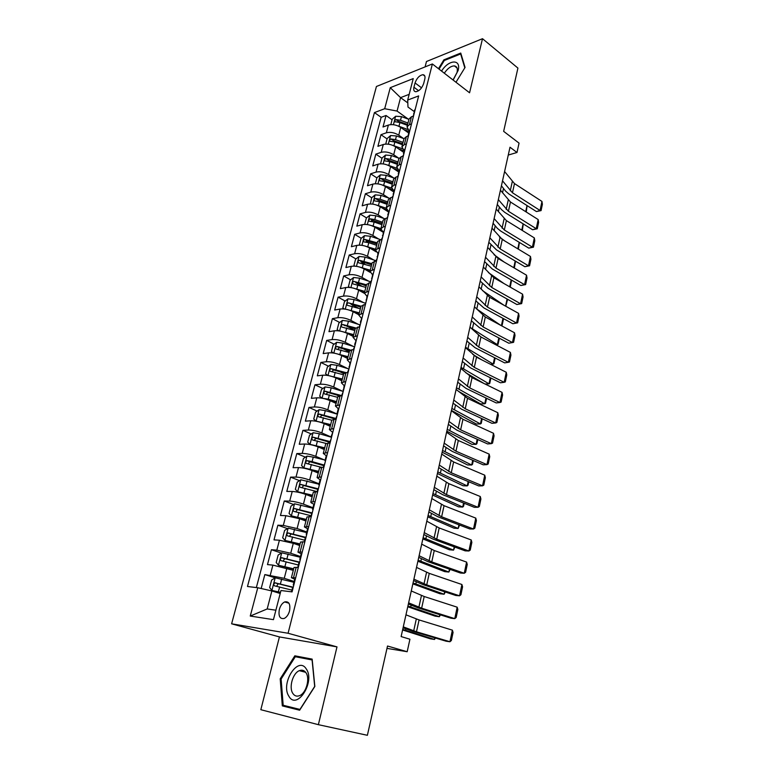 <?xml version="1.0" encoding="UTF-8"?>
<svg xmlns="http://www.w3.org/2000/svg" width="774" height="774" viewBox="0 0 774 774"><rect width="100%" height="100%" fill="white"/><g stroke="black" fill="none" stroke-linecap="round" stroke-linejoin="round"><path stroke-width="1.16" d="M289.553 610.899C290.579 604.126 288.944 601.137 284.668 601.93C282.2 603.169 280.42 605.674 279.337 609.448C278.272 616.259 279.917 619.248 284.261 618.436C286.709 617.178 288.47 614.662 289.553 610.899M318.375 724.677L336.99 646.88L279.433 636.925L260.828 709.7L318.375 724.677L367.379 735.3L387.522 646.019L407.182 651.727L409.93 639.227L401.126 636.576L510.008 147.215L516.993 152.488L519.054 143.122L503.651 131.348L517.922 68.083L482.502 38.7L426.474 61.514L425.1 66.893M279.433 636.925L231.61 623.815L376.425 86.485L432.376 63.961L288.083 633.258L231.61 623.815M408.672 133.012L400.738 127.42C396.501 124.827 392.389 124.033 388.384 125.059L383.004 126.984L386.033 115.49L392.079 119.757M394.672 121.595L399.906 122.592L407.405 125.33M408.324 131.232L409.001 131.715M403.525 138.517L398.736 135.179C394.488 132.596 390.357 131.803 386.352 132.799L380.963 134.695L387.068 138.904M380.963 134.695L377.896 146.334L383.285 144.496C387.29 143.529 391.431 144.332 395.708 146.886L403.718 152.391M398.707 172.012L390.618 166.603C386.303 164.078 382.133 163.275 378.118 164.175L372.729 165.917L375.835 154.132L381.998 158.273M393.637 191.875L385.462 186.553C381.108 184.077 376.919 183.254 372.894 184.096L367.495 185.741L370.64 173.811L376.87 177.885M388.5 211.979L380.247 206.764C375.845 204.326 371.626 203.494 367.592 204.268L362.193 205.807L365.386 193.742L371.684 197.738L370.388 203.939M383.014 232.161L374.955 227.227C370.514 224.828 366.276 223.976 362.232 224.692L356.833 226.134L360.055 213.905L366.499 217.881M371.317 220.851L372.517 221.587M376.048 251.782L369.604 247.941C365.115 245.59 360.858 244.729 356.804 245.377L351.396 246.713L354.666 234.328L361.264 238.276M366.17 241.207L368.443 242.572M370.069 272.313L364.186 268.926C359.649 266.614 355.363 265.743 351.309 266.324L345.901 267.543L349.209 255.014L355.963 258.932M361.013 261.854L364.835 264.079M364.361 293.336L358.691 290.182C354.115 287.909 349.8 287.028 345.746 287.541L340.328 288.654L343.675 275.95L350.603 279.84M355.895 282.82L361.419 285.925M358.826 314.776L353.128 311.709C348.513 309.484 344.169 308.594 340.105 309.029L334.687 310.026L338.083 297.168L345.175 301.018M351.028 304.201L358.227 308.11M353.254 336.506L347.497 333.517C342.834 331.34 338.461 330.44 334.387 330.798L328.969 331.669L332.404 318.646L339.689 322.477M346.742 326.173L354.811 330.411M347.613 358.517L341.789 355.605C337.077 353.486 332.685 352.567 328.602 352.847L323.184 353.602L326.667 340.415L334.145 344.198M343.105 348.735L349.306 351.88M341.885 380.818L336.003 377.983C331.243 375.912 326.822 374.984 322.739 375.197L317.311 375.825L320.842 362.455L328.534 366.208M339.718 371.665L343.733 373.619M336.1 403.418L330.15 400.671C325.341 398.649 320.891 397.701 316.798 397.836L311.371 398.329L314.95 384.794L322.864 388.5M336.69 394.992L338.741 395.949M330.227 426.31L324.209 423.649C319.352 421.685 314.873 420.727 310.78 420.775L305.353 421.143L308.971 407.424L317.127 411.091M334.126 418.744L334.987 419.131M324.277 449.52L318.191 446.937C313.286 445.031 308.778 444.063 304.675 444.024L299.248 444.257L302.924 430.354L311.322 433.972M318.24 473.03L312.096 470.544C307.133 468.696 302.595 467.709 298.493 467.583L293.065 467.68L296.79 453.583L305.459 457.163M312.135 496.869L305.914 494.47C300.892 492.68 296.336 491.683 292.224 491.471L286.796 491.413L290.569 477.132L299.528 480.654M305.933 521.028L299.644 518.725L285.867 515.678L280.449 515.484L284.271 501.001L293.539 504.474M299.654 545.515L293.288 543.319L279.424 540.223L274.006 539.875L277.885 525.198L287.483 528.603M293.288 570.351L272.893 565.107L267.485 564.604L271.403 549.724L281.368 553.062M415.048 82.944L413.945 87.239C413.335 90.026 413.964 91.525 415.822 91.738C419.305 91.061 421.936 88.304 423.688 83.466L424.791 79.132C425.381 76.403 424.771 74.923 422.972 74.691C419.469 75.339 416.828 78.097 415.048 82.944L421.559 87.82M407.811 102.913L400.564 97.63L397.062 111.069L384.688 108.718L374.432 112.588L247.477 586.499L257.761 587.737L250.254 616.056L273.445 619.645L280.962 590.533L292.069 591.878L418.657 95.918L407.695 100.049L407.975 107.035L414.158 111.524M384.688 108.718L390.26 87.685L413.239 78.59L407.695 100.049M294.139 581.458L284.252 578.323L286.854 568.251M300.496 556.545L290.724 553.246L293.288 543.319M306.775 531.98L297.11 528.526L299.644 518.725M312.967 507.734L303.418 504.135L305.914 494.47M319.072 483.818L309.629 480.074L312.096 470.544M325.099 460.23L315.763 456.341L318.191 446.937M331.185 437.01L321.81 432.927L324.209 423.649M337.416 414.206L327.779 409.823L330.15 400.671M342.64 391.276L333.671 387.019L336.003 377.983M347.826 368.637L339.486 364.525L341.789 355.605M353.012 346.307L345.223 342.311L347.497 333.517M358.207 324.277L350.883 320.397L353.128 311.709M363.374 302.547L356.475 298.754L358.691 290.182M368.53 281.107L361.99 277.392L364.186 268.926M373.649 259.948L367.447 256.3L369.604 247.941M378.728 239.06L372.826 235.48L374.955 227.227M383.778 218.442L378.138 214.92L380.247 206.764M388.78 198.076L383.382 194.613L385.462 186.553M393.743 177.981L388.567 174.556L390.618 166.603M398.649 158.128L393.685 154.742L395.708 146.886M386.033 115.49L381.147 117.3L256.349 587.572M284.252 578.323L264.843 574.589L261.167 588.511M271.403 549.724L276.821 550.13L290.724 553.246M277.885 525.198L283.303 525.449L297.11 528.526M284.271 501.001L289.689 501.107C293.801 501.359 298.377 502.374 303.418 504.135M290.569 477.132L295.997 477.094C300.099 477.258 304.646 478.255 309.629 480.074M296.79 453.583L302.208 453.409C306.311 453.477 310.829 454.464 315.763 456.341M302.924 430.354L308.342 430.034C312.444 430.025 316.934 430.983 321.81 432.927M308.971 407.424L314.399 406.969C318.491 406.872 322.952 407.83 327.779 409.823M314.95 384.794L320.368 384.214C324.461 384.039 328.892 384.978 333.671 387.019M320.842 362.455L326.27 361.748C330.343 361.497 334.755 362.426 339.486 364.525M326.667 340.415L332.085 339.583C336.158 339.254 340.541 340.163 345.223 342.311M332.404 318.646L337.822 317.698C341.895 317.292 346.249 318.191 350.883 320.397M338.083 297.168L343.492 296.103C347.555 295.62 351.88 296.51 356.475 298.754M343.675 275.95L349.093 274.78C353.147 274.228 357.453 275.099 361.99 277.392M349.209 255.014L354.618 253.727C358.662 253.108 362.938 253.969 367.447 256.3M354.666 234.328L360.074 232.935C364.119 232.248 368.366 233.1 372.826 235.48M360.055 213.905L365.463 212.405C369.498 211.65 373.716 212.492 378.138 214.92M365.386 193.742L370.785 192.136C374.81 191.323 379.008 192.145 383.382 194.613M370.64 173.811L376.038 172.109C380.053 171.238 384.233 172.051 388.567 174.556M375.835 154.132L381.224 152.333C385.239 151.394 389.39 152.197 393.685 154.742M411.507 123.946L409.417 124.682L407.008 126.878L409.175 131.029M413.529 116.032L411.439 116.777L409.02 119.002L407.008 126.878M408.449 135.905L406.369 136.611L403.96 138.769L401.909 146.741L404.318 144.622L406.408 143.925M403.312 156.029L401.232 156.706L398.823 158.776L396.752 166.845L399.152 164.814L401.242 164.156M398.117 176.414L396.027 177.053L393.627 179.036L391.538 187.211L393.927 185.257L396.017 184.638M392.844 197.06L390.754 197.651L388.374 199.557L386.245 207.838L388.625 205.971L390.715 205.391M387.503 217.968L385.413 218.52L383.043 220.338L380.885 228.727L383.256 226.946L385.355 226.405M382.104 239.147L377.644 241.391L375.467 249.886L379.918 247.699M376.619 260.606L372.178 262.715L369.962 271.326L374.413 269.265M371.075 282.346L366.634 284.319L364.399 293.036L368.83 291.121M365.454 304.376L361.023 306.204L348.329 302.808C346.675 303.718 346.442 304.579 347.632 305.391L360.355 308.797M361.371 318.211L358.759 315.037L363.18 313.267M359.755 326.696L355.334 328.379L353.041 337.338L357.453 335.713M353.979 349.326L349.577 350.854L347.245 359.929L351.648 358.459M348.126 372.246L343.733 373.629L341.373 382.82L345.765 381.505M342.195 395.485L337.812 396.704L335.423 406.031L339.796 404.87M336.187 419.044L331.814 420.108L329.395 429.551L333.758 428.564M330.082 442.931L325.738 443.821L323.28 453.4L327.625 452.577M323.909 467.148L319.565 467.864L317.079 477.568L321.413 476.929M317.64 491.703L313.315 492.235L310.8 502.084L315.105 501.62M311.283 516.597L306.978 516.955L304.424 526.939L308.72 526.659M304.84 541.848L300.554 542.023L297.961 552.143L302.237 552.056M298.3 567.468L294.033 567.439L291.401 577.704L295.658 577.81M408.343 119.157L397.062 111.069M432.376 63.961L469.566 92.783L482.502 38.7M336.99 646.88L288.083 633.258M386.99 648.38L407.182 651.727M508.266 155.052L516.993 152.488M409.175 94.351L400.564 97.63L390.26 87.685M280.198 593.494L271.877 590.949L267.185 608.954L275.883 610.202M381.147 117.3L374.432 112.588M264.843 574.589L275.205 577.859M404.134 150.795L401.909 146.741M399.016 170.802L396.752 166.845M393.85 191.062L391.538 187.211M388.606 211.583L386.245 207.838M383.294 232.364L380.885 228.727M377.925 253.417L375.467 249.886M372.478 274.731L369.962 271.326L366.179 270.078M366.963 296.336L364.399 293.036M355.711 340.386L353.041 337.338M349.974 362.851L347.245 359.929M344.159 385.616L341.373 382.82M338.954 408.169L338.267 408.682L335.423 406.031M332.307 432.076L329.395 429.551M326.309 455.799L323.28 453.4M320.291 479.87L317.079 477.568M314.292 504.309C311.912 503.381 310.751 502.636 310.8 502.084M308.11 529.048L304.424 526.939M301.715 554.087L297.961 552.143M257.761 587.737L271.877 590.949M295.233 579.474L291.401 577.704M250.254 616.056L267.185 608.954M455.973 82.257L465.058 67.435L460.753 53.058L443.879 59.84L438.481 68.692M299.635 710.213L314.844 686.451L312.154 659.119L294.836 655.81L280.207 678.827L282.317 705.888L299.635 710.213M444.586 60.391L443.879 59.84M290.608 707.107L290.656 707.765L299.751 710.029M312.222 659.729L302.857 658.181M290.656 707.765L282.317 705.888M300.109 709.468L283.178 705.259L281.117 679.04L280.207 678.827M302.992 657.958L294.836 655.81M415.27 109.202L414.477 110.285L413.684 115.249M504.6 171.538L514.478 183.583L541.955 201.433L540.068 210.48L541.074 210.615L536.421 211.563L508.847 193.935L505.528 191.052L501.426 185.799M536.421 211.563L540.068 210.48L512.465 192.765L502.529 180.845M414.293 113.004L413.529 113.991M412.958 116.235L413.742 115.191M541.955 201.433L542.39 204.297L541.074 210.615M398.213 126.017L407.637 129.422M403.834 129.597L409.059 131.503M390.812 124.595L392.215 119.235L395.678 116.235L401.454 116.622L408.933 119.37M407.995 123.018L400.506 120.28L396.046 119.622C394.605 120.405 394.295 121.179 395.137 121.924M396.046 119.622L398.329 121.237L407.627 124.459M527.084 205.594L526.272 212.028M525.72 211.67L527.026 205.555M453.148 80.061L458.131 70.463C461.372 58.747 448.601 59.482 441.567 71.082M453.042 79.983L457.047 72.456C457.84 68.586 456.97 66.4 454.415 65.916C450.942 65.945 447.575 68.373 444.305 73.211M439.032 69.128L444.295 60.507L460.646 53.948L464.806 67.851M461.14 54.335L460.646 53.948M306.311 669.007C298.077 655.336 280.207 683.442 288.905 696.281C296.897 710.755 315.521 681.671 306.311 669.007M305.982 672.78C304.25 670.303 302.024 669.607 299.315 670.681C292.824 673.09 288.692 687.418 292.824 693.407C294.575 696.029 296.868 696.755 299.702 695.594C306.233 693.04 310.2 678.517 305.982 672.78M281.117 679.04L295.3 656.729L312.086 659.951L314.689 686.422L299.954 709.429M410.259 128.832L407.888 136.098M500.449 190.201L510.453 201.995L538.172 219.564L536.256 228.707L537.272 228.794L532.599 229.743L504.793 212.386L501.446 209.56L497.285 204.423M532.599 229.743L536.256 228.707L508.421 211.273L498.35 199.605M409.272 132.693L408.517 133.631M538.172 219.564L538.607 222.409L537.272 228.794M405.189 148.705L404.405 149.721L403.641 154.761M496.25 209.077L506.38 220.609L534.331 237.908L532.406 247.148L533.441 247.187L528.739 248.115L500.691 231.049L497.305 228.282L493.086 223.26M528.739 248.115L532.406 247.148L504.329 230.004L494.131 218.597M404.192 152.575L403.438 153.513M402.741 156.213L403.622 154.848M534.331 237.908L534.786 240.724L533.441 247.187M400.052 168.829L398.291 173.647L398.504 174.866M491.993 228.175L502.268 239.447L530.461 256.455L528.507 265.801L529.561 265.782L524.84 266.711L496.55 249.934L488.849 242.31M524.84 266.711L528.507 265.801L500.188 248.947L489.855 237.812M399.045 172.747L398.291 173.647M397.546 176.588L398.465 175.05M530.461 256.455L530.925 259.242L529.561 265.782M394.846 189.204L394.082 190.143L393.308 195.222M487.697 247.496L498.098 258.497L526.543 275.205L524.569 284.668L525.633 284.59L520.892 285.5L492.351 269.033L484.563 261.593M520.892 285.5L524.569 284.668L495.999 268.114L485.53 257.249M393.831 193.181L393.086 194.042M392.273 197.215L393.24 195.503M526.543 275.205L527.017 277.982L525.633 284.59M392.863 145.377L402.248 148.705M398.707 148.947L404.105 150.891M385.713 144.07L387.174 138.498L390.647 135.537L396.452 135.953L403.98 138.681M403.031 142.377L395.485 139.659L391.005 138.981C389.535 139.775 389.245 140.558 390.115 141.313L394.885 142L402.432 144.719M391.005 138.981L393.308 140.568L402.673 143.78M523.272 223.918L522.334 230.488M521.782 230.139L523.127 223.821M387.435 164.988L396.868 168.258M393.492 168.529L398.349 170.251M504.871 241.014L499.424 236.941M380.556 163.778L382.066 158.002L385.558 155.061L391.383 155.526L399.026 158.264M398.01 161.979L390.406 159.27L385.897 158.573C384.407 159.386 384.127 160.17 385.026 160.934L389.796 161.64L397.401 164.349M385.897 158.573L388.229 160.141L397.662 163.333M519.412 242.446L518.357 249.151M517.796 248.812L519.19 242.301M381.921 184.851L391.518 188.082M388.209 188.343L392.466 189.833M504.213 262.096L494.015 254.675M375.351 183.728L376.899 177.749L380.392 174.837L386.245 175.33L394.14 178.117M392.921 181.822L385.268 179.123L380.731 178.417C379.221 179.239 378.941 180.032 379.879 180.806L384.649 181.522L392.302 184.212M380.731 178.417L383.082 179.955L392.582 183.128M515.523 261.186L514.333 268.036M513.772 267.707L515.203 260.993M376.328 204.965L386.197 208.196M382.84 208.4L386.7 209.735M503.893 283.497L488.404 272.564M371.665 197.747L375.167 194.864L381.05 195.387L389.341 198.279M387.764 201.908L380.063 199.228L375.496 198.502C373.968 199.334 373.697 200.147 374.674 200.921L379.434 201.656L387.145 204.336M375.496 198.502L377.876 200.011L387.445 203.175M511.585 280.13L510.26 287.135M509.689 286.815L511.169 279.888M389.583 209.841L387.813 214.688L388.055 215.83M483.344 267.049L493.88 277.779L522.576 294.178L520.583 303.747L521.666 303.611L516.897 304.521L488.113 288.354L480.219 281.097M516.897 304.521L520.583 303.747L491.761 287.502L481.147 276.918M388.548 213.866L387.813 214.688M386.932 218.123L387.948 216.227M522.576 294.178L523.06 296.926L521.666 303.611M370.659 225.331L380.924 228.601M377.383 228.707L381.021 229.955M503.961 305.246L482.55 290.608M365.26 224.402L364.767 224.102L366.373 217.987L369.885 215.133L375.796 215.694L384.707 218.761M364.767 224.102L365.357 224.402M382.549 222.244L374.79 219.584L370.204 218.839C368.647 219.69 368.376 220.503 369.401 221.296L374.152 222.041L381.921 224.702M370.204 218.839L372.604 220.319L382.24 223.463M507.618 299.306L505.77 306.252M505.567 306.146L507.086 299.006M384.243 230.749L383.488 231.61L382.724 236.709M478.942 286.835L489.623 297.284L518.57 313.364L516.548 323.039L517.651 322.845L512.862 323.745L483.818 307.897L475.826 300.844M512.862 323.745L516.548 323.039L487.465 307.114L476.726 296.819M383.207 234.822L382.472 235.606M381.524 239.292L382.598 237.212M518.57 313.364L519.064 316.092L517.651 322.845M364.902 245.968L375.622 249.276M371.83 249.267L375.438 250.476M500.894 325.428L476.436 308.816M360.171 245.145L359.388 244.681L361.003 238.479L364.525 235.664L370.465 236.263L380.305 239.592M359.388 244.681L360.239 245.145M377.267 242.843L364.835 239.437C363.258 240.298 362.996 241.13 364.061 241.923L368.801 242.688L376.628 245.329M364.835 239.437L367.263 240.888L376.967 244.013M503.545 318.665L502.171 325.128L501.465 325.37L502.965 318.346M378.844 251.927L378.089 252.75L377.325 257.858M474.491 306.862L485.308 317.011L514.516 332.772L512.465 342.563L513.597 342.311L515.02 335.471L514.516 332.772M472.237 316.963L483.131 326.967L512.465 342.563L508.779 343.201L479.474 327.683L471.385 320.813M377.789 256.049L377.054 256.794M376.048 260.741L377.17 258.468M359.059 266.875L370.253 270.213M495.805 344.759L497.363 344.633L470.447 327.576M355.043 266.159L353.931 265.511L355.576 259.232L359.107 256.446L365.076 257.084L376.029 260.741M371.926 263.692L359.407 260.287C357.801 261.167 357.549 262.009 358.652 262.812L371.278 266.217M359.407 260.287L361.855 261.718L371.636 264.824M499.375 338.228L498.079 344.333L497.363 344.633L498.795 337.919M373.368 273.377L372.623 274.16L371.859 279.279M469.973 327.131L480.944 336.98L510.405 352.412L508.344 362.309L509.486 362L510.927 355.082L510.405 352.412M467.699 337.358L478.738 347.052L508.344 362.309L504.638 362.88L475.072 347.69L466.886 341.034M372.294 277.556L371.578 278.253M370.504 282.462L371.675 280.004M353.128 288.054L364.815 291.421M360.432 291.15L364.544 292.485M472.73 354.337L481.409 359.668M490.542 364.302L493.202 364.119L465.503 347.245M349.771 287.454L348.416 286.612L350.08 280.246L353.612 277.498L359.61 278.176L370.669 281.813M366.508 284.822L353.902 281.417C352.276 282.307 352.035 283.158 353.176 283.961L365.85 287.377M353.902 281.417L366.228 285.896M495.167 358.014L493.938 363.751L493.202 364.119L494.567 357.704M367.814 295.107L367.079 295.842L366.315 300.98M465.416 347.642L476.523 357.182L506.254 372.275L504.164 382.298L505.325 381.921L506.786 374.926L506.254 372.275M463.113 357.994L474.298 367.379L504.164 382.298L500.459 382.791L470.621 367.94L462.33 361.487M366.741 299.344L366.025 299.993M364.873 304.482L366.102 301.821M362.193 317.117L360.394 322.023L360.703 322.961M460.791 368.405L472.053 377.635L502.055 392.37L499.936 402.509L501.126 402.074L502.597 394.992L502.055 392.37M458.46 378.892L469.799 387.948L499.936 402.509L496.231 402.935L466.122 388.442L457.724 382.201M361.1 321.413L360.394 322.023M359.184 326.792L360.461 323.929M356.504 339.428L354.695 344.343L355.024 345.243M456.118 389.428L467.525 398.329L497.808 412.706L495.67 422.972L496.869 422.469L498.359 415.299L497.808 412.706M453.757 400.042L465.242 408.769L495.67 422.972L491.954 423.32L461.565 409.185L453.061 403.157M355.392 343.782L354.695 344.343M353.408 349.403L354.744 346.326M350.738 362.038L350.022 362.648L349.258 367.814M451.377 410.713L462.949 419.276L493.512 433.285L491.335 443.676L492.564 443.105L494.073 435.849L493.512 433.285M448.988 421.453L460.636 429.851L491.335 443.676L487.62 443.937L456.96 430.18L448.339 424.384M349.606 366.45L348.919 366.963M347.555 372.313L348.948 369.034M344.885 384.949L344.178 385.51L343.424 390.696M446.588 432.26L458.314 440.483L489.158 454.115L486.962 464.623L488.21 463.984L489.739 456.65L489.158 454.115M444.17 443.134L455.973 451.184L486.962 464.623L483.237 464.816L452.287 451.426L443.56 445.863M343.743 389.419L343.066 389.893M341.624 395.543L343.076 392.041M441.731 454.077L453.622 461.952L484.756 475.188L482.531 485.83L483.798 485.124L485.346 477.693L484.756 475.188M439.284 465.087L451.252 472.779L482.531 485.83L478.796 485.937L447.566 472.943L438.713 467.612M337.803 412.697L337.135 413.123L337.503 413.877M335.606 419.082L337.125 415.357M332.946 431.708L331.117 436.671L331.504 437.378M436.817 476.165L448.872 483.682L480.296 496.521L478.051 507.289L479.338 506.506L480.906 498.998L480.296 496.521M434.33 487.32L446.472 494.644L478.051 507.289L474.307 507.309L442.776 494.721L433.817 489.642M331.775 436.304L331.117 436.671M329.511 442.96L331.088 438.993M326.86 455.576L326.183 455.983L325.022 460.54L325.428 461.198M431.834 498.543L444.053 505.683L475.787 518.116L473.504 529.01L474.82 528.158L476.407 520.554L475.787 518.116M429.318 509.834L441.635 516.79L473.504 529.01L469.77 528.952L437.929 516.78L428.854 511.943M325.67 460.23L313.257 457.134L312.096 461.623L306.988 460.646C305.459 461.662 305.295 462.61 306.475 463.481L321.055 467.225M323.329 467.157L324.974 462.958M320.688 479.764L320.02 480.122L318.84 484.747L319.256 485.346M426.793 521.202L439.187 527.965L471.221 539.971L468.909 551.001L470.244 550.082L471.85 542.38L471.221 539.971M424.249 532.638L436.729 539.207L468.909 551.001L465.164 550.856L433.024 539.101L423.833 534.524M319.478 484.485L318.84 484.747M317.059 491.693L318.772 487.252M314.428 504.29L313.77 504.6L312.57 509.282L313.006 509.834M421.685 544.151L434.253 550.517L466.596 562.098L464.265 573.263L465.619 572.267L467.244 564.469L466.596 562.098M419.111 555.742L431.766 561.905L464.265 573.263L460.511 573.031L428.061 561.711L418.744 557.396M310.713 516.577L312.425 511.924M308.071 529.164L307.433 529.416L306.214 534.166L306.668 534.66M416.509 567.4L429.26 573.37L461.914 584.505L459.553 595.806L460.927 594.732L462.571 586.837L461.914 584.505M304.869 541.732L304.366 541.819M413.897 579.146L426.735 584.902L459.553 595.806L455.799 595.477L423.03 584.612L413.587 580.568M304.259 541.81L305.449 537.175L306.069 536.895M301.637 554.387L300.999 554.581L299.77 559.399L300.244 559.834M411.275 590.959L424.2 596.512L457.173 607.184L454.783 618.629L456.186 617.468L457.85 609.477L457.173 607.184M298.387 567.139L297.806 567.419M408.624 602.849L421.646 608.19L454.783 618.629L451.019 618.213L417.941 607.803L408.362 604.03M300.38 559.312L299.77 559.399M297.758 567.294L298.996 562.456L299.625 562.214M347.12 309.513L359.3 312.899M354.56 312.473L359.049 313.915M465.696 372.681L483.934 383.469M485.075 384.03L489.004 383.827L461.014 367.398M344.401 309.029L342.824 307.975L344.507 301.541L348.048 298.822L354.076 299.538L365.222 303.147M348.329 302.808L360.752 307.239M490.9 378.031L489.748 383.401L489.004 383.827L490.3 377.731M341.024 331.262L353.728 334.658M348.571 334.068L353.476 335.616M458.169 391.131L480.635 403.922L484.747 403.767L456.476 387.793M338.954 330.885L337.154 329.618L338.857 323.097L342.418 320.417L348.474 321.181L359.697 324.761M355.576 327.924L342.669 324.48C341.015 325.399 340.792 326.27 342.002 327.102L354.792 330.508M345.204 325.806L342.669 324.48L355.218 328.863M486.575 398.291L485.521 403.273L484.747 403.767L485.975 398M334.852 353.292L348.077 356.698M342.437 355.934L347.845 357.607M451.445 410.423L476.329 424.026L480.441 423.939L451.881 408.44M333.41 353.031L331.417 351.551L333.149 344.943L336.709 342.302L342.795 343.105L354.231 346.684M350.39 350.012L336.922 346.433C335.277 347.371 335.065 348.252 336.274 349.093L349.151 352.489M337.793 349.229L339.467 347.719L349.596 350.767M482.212 418.782L481.234 423.388L480.441 423.939L481.602 418.502M328.592 375.622L342.35 379.037M336.158 378.06L342.127 379.879M446.821 431.195L471.966 444.373L476.087 444.353L447.237 429.328M327.779 375.477L325.602 373.765L327.354 367.07L330.933 364.467L337.038 365.309L348.958 368.985M345.649 372.546L331.088 368.676C329.472 369.633 329.269 370.523 330.469 371.365L343.443 374.771M332.007 371.52L333.652 369.924L344.198 373.039M477.79 439.526L476.9 443.725L476.087 444.353L477.181 439.255M322.265 398.252L328.273 399.171L336.545 401.658M329.656 400.448L336.342 402.451M442.148 452.209L467.544 464.951L471.685 465.01L442.534 450.478M324.983 386.981L322.052 398.213L319.71 396.269L321.491 389.486L325.07 386.923L331.214 387.813L343.23 391.451M341.479 395.553L325.177 391.218C323.59 392.186 323.387 393.095 324.587 393.937L337.658 397.333M326.154 394.111L327.915 392.437L339.341 395.785M473.32 460.52L472.508 464.313L471.685 465.01L472.701 460.259M337.416 414.216L325.312 410.617L319.13 409.678L315.54 412.194L313.741 419.073L316.073 421.114L330.662 424.587M322.623 423.01L330.479 425.323M437.407 473.485L463.084 485.782L467.225 485.908L437.765 471.879M335.781 418.424L319.198 414.051C317.63 415.038 317.437 415.957 318.636 416.809L331.785 420.205M320.233 417.002L322.003 415.241L335.355 419.102M468.792 481.776L468.077 485.143L467.225 485.908L468.164 481.515M331.359 437.233L319.323 433.721L313.122 432.734L309.523 435.211L307.694 442.177L310.084 444.382L324.712 447.827M310.084 444.382L310.887 444.721M314.554 445.65L324.538 448.494M432.618 495.021L458.556 506.854L462.717 507.057L432.947 493.551M329.869 441.548L313.131 437.194C311.583 438.19 311.409 439.129 312.599 439.99L326.038 443.434M314.225 440.203L316.005 438.345L329.695 442.244M464.207 503.284L463.578 506.215L462.717 507.057L463.578 503.032M313.257 457.134L307.026 456.099L303.418 458.537L301.57 465.6L303.94 467.902L318.665 471.366M303.94 467.902L305.478 468.522M307.22 468.957L318.511 471.985M427.77 516.819L453.99 528.187L458.15 528.458L428.061 515.484M323.88 464.99L312.096 461.623M308.149 463.713L309.919 461.759L323.726 465.619M459.562 525.053L458.15 528.458L458.934 524.811M318.975 484.205L300.844 479.783L297.226 482.173L295.358 489.332L297.719 491.751L312.551 495.234M297.719 491.751L312.406 495.786M422.856 538.898L449.355 549.772L453.535 550.12L423.126 537.698M317.814 488.742L300.757 484.418C299.257 485.453 299.093 486.411 300.273 487.291L317.079 491.616M301.995 487.552L303.756 485.492L317.669 489.313M454.87 547.092L453.535 550.12L454.232 546.86M312.841 508.228L294.584 503.797L290.956 506.138L289.06 513.394L291.353 515.861L306.349 519.431M291.421 515.919L306.223 519.915M417.883 561.237L444.673 571.618L448.852 572.054L418.115 560.192M311.67 512.823L294.439 508.518C292.969 509.563 292.814 510.54 293.985 511.43L310.925 515.736M295.765 511.72L297.516 509.544L311.535 513.326M450.12 569.403L448.852 572.054L449.471 569.18M306.62 532.58L288.228 528.129L284.6 530.422L282.674 537.775L285.026 540.426L300.06 543.958M285.026 540.426L299.954 544.374M412.852 583.867L439.922 593.735L444.121 594.248L413.055 582.967M305.43 537.243L288.044 532.947C286.593 534.012 286.448 534.998 287.618 535.898L304.675 540.194M289.466 536.218L291.188 533.925L305.324 537.678M445.302 591.994L444.121 594.248L444.644 591.781M300.322 557.261L281.794 552.81L278.156 555.045L276.202 562.505L278.543 565.272L293.685 568.822M278.543 565.272L293.588 569.171M407.753 606.777L435.123 616.133L439.332 616.723L407.917 606.032M299.664 562.137L281.562 557.715C280.13 558.799 279.994 559.786 281.156 560.705L298.348 564.981M283.081 561.053L284.764 558.644L299.064 562.369M440.425 614.875L439.332 616.723L439.767 614.672M295.107 579.978L294.488 580.103L293.24 584.989L293.733 585.367M405.963 614.817L419.082 619.945L452.374 630.152L449.955 641.743L451.377 640.504L453.071 632.406L452.374 630.152M403.283 626.863L416.489 631.778L449.955 641.743L446.192 641.22L412.774 631.294L403.07 627.801M293.83 584.96L293.24 584.989M291.498 591.81L292.446 588.085L293.085 587.892M293.927 582.29L275.273 577.82L271.626 580.016L269.642 587.572L271.974 590.465L280.498 592.323M271.974 590.465L280.43 592.594M402.586 629.978L430.267 638.792L434.475 639.469L402.722 629.388M293.259 587.224L274.983 582.832C273.57 583.925 273.445 584.931 274.606 585.86L291.924 590.117M276.628 586.247L278.263 583.712L293.182 587.524M435.491 638.047L434.475 639.469L434.824 637.844M398.736 135.179L400.738 127.42M386.352 132.799L388.384 125.059M270.261 575.159L272.893 565.107M276.821 550.13L279.424 540.223M283.303 525.449L285.867 515.678M289.689 501.107L292.224 491.471M295.997 477.094L298.493 467.583M302.208 453.409L304.675 444.024M308.342 430.034L310.78 420.775M314.399 406.969L316.798 397.836M320.368 384.214L322.739 375.197M326.27 361.748L328.602 352.847M332.085 339.583L334.387 330.798M337.822 317.698L340.105 309.029M343.492 296.103L345.746 287.541M349.093 274.78L351.309 266.324M354.618 253.727L356.804 245.377M360.074 232.935L362.232 224.692M365.463 212.405L367.592 204.268M370.785 192.136L372.894 184.096M376.038 172.109L378.118 164.175M381.224 152.333L383.285 144.496M409.417 124.682L411.439 116.777M404.318 144.622L406.369 136.611M399.152 164.814L401.232 156.706M393.927 185.257L396.027 177.053M388.625 205.971L390.754 197.651M383.256 226.946L385.413 218.52M377.818 248.202L380.005 239.669M372.313 269.729L374.529 261.08M366.731 291.537L368.975 282.781M361.081 313.634L363.345 304.762M355.353 336.032L357.646 327.044M349.538 358.73L351.87 349.616M343.656 381.737L346.017 372.497M337.696 405.044L340.086 395.688M331.649 428.68L334.078 419.189M325.515 452.645L327.973 443.018M319.304 476.939L321.8 467.186M312.996 501.571L315.531 491.683M306.61 526.552L309.174 516.519M300.128 551.891L302.731 541.713M293.549 577.588L296.19 567.265M418.618 90.722L413.945 87.239M512.282 181.638L510.26 190.83M514.478 183.583L512.465 192.765M395.591 116.313L393.405 124.691M399.906 122.592L398.958 126.259M401.454 116.622L400.506 120.28M502.529 192.832L503.497 188.45M508.228 200.079L506.186 209.386M510.453 201.995L508.421 211.273M504.135 218.732L502.074 228.146M506.38 220.609L504.329 230.004M499.994 237.608L497.905 247.129M502.268 239.447L500.188 248.947M495.805 256.707L493.696 266.333M498.098 258.497L495.999 268.114M390.56 135.605L388.325 144.187M394.885 142L393.918 145.706M396.452 135.953L395.485 139.659M498.35 211.65L499.385 207.016M385.462 155.139L383.178 163.914M389.796 161.64L388.819 165.394M391.383 155.526L390.406 159.27M494.131 230.691L495.215 225.795M380.305 174.914L377.964 183.883M384.649 181.522L383.662 185.334M386.245 175.33L385.268 179.123M489.865 249.954L491.006 244.787M375.08 194.932L372.691 204.113M379.434 201.656L378.428 205.516M381.05 195.387L380.063 199.228M485.54 269.449L486.749 264.011M491.567 276.018L489.429 285.761M493.88 277.779L491.761 287.502M369.798 215.201L367.35 224.586M374.152 222.041L373.136 225.95M375.796 215.694L374.79 219.584M481.167 289.166L482.434 283.448M487.281 295.562L485.114 305.42M489.623 297.284L487.465 307.114M364.438 235.731L361.932 245.329M368.801 242.688L367.776 246.645M370.465 236.263L369.45 240.201M476.765 309.029L478.071 303.127M482.937 315.337L480.751 325.312M485.308 317.011L483.131 326.967M359.02 256.513L356.456 266.333M363.383 263.595L362.348 267.601M365.076 257.084L364.041 261.07M472.411 328.689L473.659 323.029M478.545 335.345L476.329 345.446M480.944 336.98L478.738 347.052M353.524 277.566L350.903 287.609M357.907 284.774L356.853 288.828M359.61 278.176L358.565 282.22M467.999 348.581L469.199 343.182M474.104 355.595L471.859 365.812M476.523 357.182L474.298 367.379M469.605 376.096L467.341 386.429M472.053 377.635L469.799 387.948M465.058 396.83L462.755 407.298M467.525 398.329L465.242 408.769M460.453 417.834L458.121 428.428M462.949 419.276L460.636 429.851M455.789 439.081L453.429 449.81M458.314 440.483L455.973 451.184M451.068 460.598L448.678 471.463M453.622 461.952L451.252 472.779M446.288 482.386L443.87 493.377M448.872 483.682L446.472 494.644M441.441 504.445L439.003 515.571M444.053 505.683L441.635 516.79M436.546 526.775L434.069 538.046M439.187 527.965L436.729 539.207M431.582 549.395L429.077 560.811M434.253 550.517L431.766 561.905M426.551 572.296L424.017 583.857M429.26 573.37L426.735 584.902M421.462 595.496L418.889 607.203M424.2 596.512L421.646 608.19M347.961 298.89L345.281 309.155M352.344 306.223L351.28 310.326M354.076 299.538L353.021 303.631M463.539 368.705L464.671 363.567M342.331 320.484L339.593 330.982M346.723 327.944L345.639 332.104M348.474 321.181L347.4 325.322M459.021 389.061L460.104 384.204M336.622 342.36L333.817 353.099M341.015 349.954L339.931 354.173M342.795 343.105L341.711 347.303M454.454 409.678L455.47 405.092M339.525 347.729L336.961 346.433M330.837 364.525L327.973 375.506M335.248 372.255L334.136 376.522M337.038 365.309L335.945 369.566M449.829 430.528L450.787 426.232M333.758 369.943L331.166 368.676M329.395 394.846L328.273 399.171M331.214 387.813L330.101 392.118M445.147 451.648L446.037 447.643M327.915 392.437L325.303 391.218M319.043 409.736L316.073 421.114M323.464 417.747L322.323 422.13M325.312 410.617L324.18 414.98M440.416 473.011L441.238 469.305M322.003 415.241L319.352 414.051M313.025 432.792L310.016 444.324M317.456 440.948L316.305 445.389M319.323 433.721L318.182 438.142M435.617 494.644L436.372 491.248M316.005 438.345L313.325 437.194M306.93 456.167L303.882 467.844M311.361 464.458L310.2 468.967M430.76 516.548L431.447 513.462M309.919 461.759L307.21 460.646M300.757 479.851L297.661 491.693M305.188 488.297L304.008 492.854M307.114 480.867L305.933 485.414M425.845 538.723L426.455 535.956M303.756 485.492L301.018 484.418M294.488 503.855L291.353 515.861M298.928 512.456L297.729 517.08M300.883 504.929L299.683 509.534M420.872 561.169L421.404 558.741M297.516 509.544L294.749 508.518M288.141 528.187L284.967 540.358M292.591 536.943L291.372 541.636M294.565 529.319L293.356 533.992M415.832 583.906L416.286 581.816M291.188 533.925L288.383 532.938M281.707 552.859L278.485 565.204M286.157 561.779L284.919 566.539M288.16 554.049L286.931 558.78M410.723 606.922L411.11 605.191M284.764 558.644L281.929 557.706M416.306 618.997L413.703 630.858M419.082 619.945L416.489 631.778M275.176 577.878L271.916 590.388M279.637 586.963L278.388 591.781M281.668 579.116L280.42 583.915M405.557 630.239L405.857 628.865M278.263 583.712L275.389 582.822M288.944 603.217L284.668 601.93M358.759 315.037L361.023 306.204M424.839 76.113L422.972 74.691M457.018 67.957L454.415 65.916M305.633 672.287L299.315 670.681M338.267 408.682L337.135 413.123M339.467 347.719L336.922 346.433M333.652 369.924L331.088 368.676M327.76 392.418L325.177 391.218M321.791 415.212L319.198 414.051M315.744 438.316L313.131 437.194M309.619 461.73L306.988 460.646M303.408 485.462L300.757 484.418M297.119 509.515L294.439 508.518M290.743 533.896L288.044 532.947M284.271 558.625L281.562 557.715M277.721 583.693L274.983 582.832"/></g></svg>
